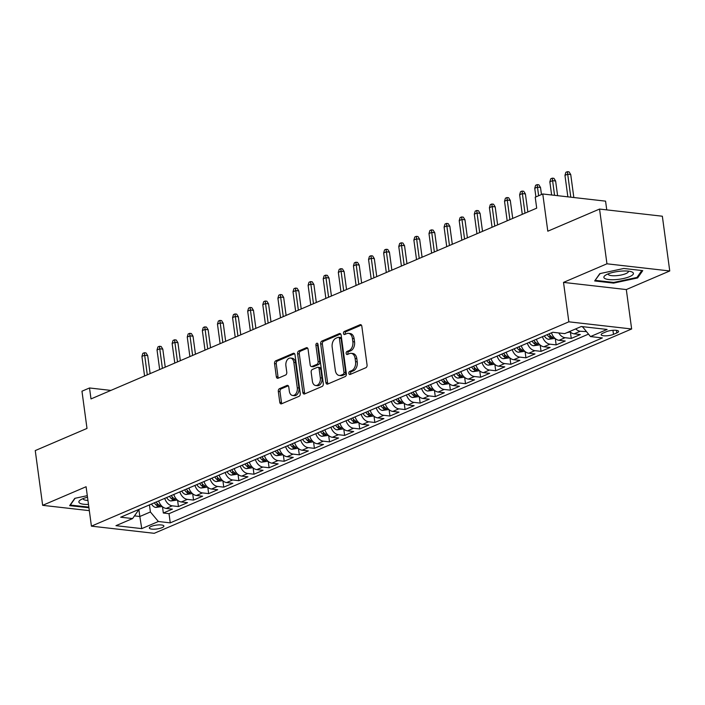 <?xml version="1.0" encoding="UTF-8"?>
<svg xmlns="http://www.w3.org/2000/svg" width="705" height="705" viewBox="0 0 705 705"><rect width="100%" height="100%" fill="white"/><g stroke="black" fill="none" stroke-linecap="round" stroke-linejoin="round"><path stroke-width="1.06" d="M348.86 373.403A1.577 1.049 -83.5 0 0 349.724 374.522A1.577 1.049 -83.5 0 0 350.103 374.47L365.86 367.719A2.247 1.498 -83.5 0 0 367.058 364.934L361.824 326.248A2.247 1.498 -83.5 0 0 360.599 324.644A2.247 1.498 -83.5 0 0 360.052 324.732L344.296 331.473A1.577 1.049 -83.5 0 0 343.458 333.421A1.577 1.049 -83.5 0 0 344.322 334.549A1.577 1.049 -83.5 0 0 344.701 334.487L346.737 333.615A7.2 4.794 -83.5 0 1 348.481 333.342A7.2 4.794 -83.5 0 1 352.412 338.462L352.852 341.687A7.2 4.794 -83.5 0 1 349.037 350.596L347.001 351.469A1.577 1.049 -83.5 0 0 346.164 353.416A1.577 1.049 -83.5 0 0 347.019 354.536A1.577 1.049 -83.5 0 0 347.406 354.474L349.442 353.602A7.2 4.794 -83.5 0 1 351.187 353.328A7.2 4.794 -83.5 0 1 355.117 358.448L355.558 361.674A7.2 4.794 -83.5 0 1 351.742 370.583L349.698 371.456A1.577 1.049 -83.5 0 0 348.86 373.403M351.187 353.328L352.888 353.522A7.2 4.794 -83.5 0 1 356.818 358.642L357.25 361.868A7.2 4.794 -83.5 0 1 353.434 370.777L351.398 371.65A1.577 1.049 -83.5 0 0 350.561 373.597A1.577 1.049 -83.5 0 0 350.746 374.196M361.357 325.093L345.988 331.667A1.577 1.049 -83.5 0 0 345.159 333.615A1.577 1.049 -83.5 0 0 345.335 334.214M348.481 333.342L350.182 333.536A7.2 4.794 -83.5 0 1 354.113 338.656L354.544 341.881A7.2 4.794 -83.5 0 1 350.729 350.79L348.693 351.663A1.577 1.049 -83.5 0 0 347.856 353.61A1.577 1.049 -83.5 0 0 348.041 354.201M162.062 527.657A7.332 1.939 172.3 0 0 163.895 526.053A7.332 1.939 172.3 0 0 159.092 524.89A7.332 1.939 172.3 0 0 151.196 526.415A7.332 1.939 172.3 0 0 149.363 528.019A7.332 1.939 172.3 0 0 154.166 529.191A7.332 1.939 172.3 0 0 162.062 527.657M279.506 388.649A2.247 1.498 -83.5 0 0 278.316 391.434L279.779 402.291A2.247 1.498 -83.5 0 0 281.013 403.894A2.247 1.498 -83.5 0 0 281.551 403.806L299.052 396.316A2.247 1.498 -83.5 0 0 300.251 393.531L295.016 354.844A2.247 1.498 -83.5 0 0 293.791 353.24A2.247 1.498 -83.5 0 0 293.245 353.328L275.743 360.819A2.247 1.498 -83.5 0 0 274.553 363.604L276.325 376.708A2.247 1.498 -83.5 0 0 277.55 378.312A2.247 1.498 -83.5 0 0 278.096 378.224L285.587 375.025A2.247 1.498 -83.5 0 0 286.776 372.24L285.895 365.736A6.019 4.01 -83.5 0 1 290.548 358.061A6.019 4.01 -83.5 0 1 293.835 362.344L297.281 387.812A6.019 4.01 -83.5 0 1 292.628 395.487A6.019 4.01 -83.5 0 1 289.341 391.204L288.768 386.966A2.247 1.498 -83.5 0 0 287.543 385.362A2.247 1.498 -83.5 0 0 286.997 385.45L279.506 388.649L281.207 388.843A2.247 1.498 -83.5 0 0 280.008 391.627L281.48 402.485A2.247 1.498 -83.5 0 0 281.947 403.639M606.952 263.802L563.515 282.397L626.313 289.561L669.75 270.967L606.952 263.802L599.55 209.059L547.803 231.205L542.771 193.981L535.218 197.215L536.699 208.16L90.998 398.924L89.517 387.97L81.965 391.204L86.997 428.428L35.25 450.583L42.652 505.326L89.323 510.649M563.515 282.397L568.847 321.815L91.421 526.15L86.089 486.732L42.652 505.326M325.904 382.551A2.247 1.498 -83.5 0 0 327.129 384.154A2.247 1.498 -83.5 0 0 327.675 384.066L345.177 376.576A2.247 1.498 -83.5 0 0 346.367 373.791L341.141 335.104A2.247 1.498 -83.5 0 0 339.907 333.5A2.247 1.498 -83.5 0 0 339.361 333.588L321.868 341.079A2.247 1.498 -83.5 0 0 320.669 343.864L325.904 382.551L327.596 382.744A2.247 1.498 -83.5 0 0 328.063 383.899M322.114 386.446L304.613 393.936A2.247 1.498 -83.5 0 1 304.067 394.024A2.247 1.498 -83.5 0 1 302.842 392.421L297.607 353.734A2.247 1.498 -83.5 0 1 298.805 350.949L306.296 347.741A2.247 1.498 -83.5 0 1 306.834 347.653A2.247 1.498 -83.5 0 1 308.067 349.257L310.191 364.943A2.247 1.498 -83.5 0 0 311.416 366.547A2.247 1.498 -83.5 0 0 311.962 366.459L316.933 364.335A2.247 1.498 -83.5 0 0 318.122 361.55L315.911 345.212A1.577 1.049 -83.5 0 1 317.127 343.203A1.577 1.049 -83.5 0 1 317.99 344.331L323.304 383.661A2.247 1.498 -83.5 0 1 322.114 386.446M599.55 209.059L662.347 216.224L669.75 270.967M162.485 506.736L163.331 513.011L172.399 509.133L166.204 508.428L172.24 505.837A9.165 6.389 -113.2 0 1 164.732 498.364M177.59 500.268L178.435 506.551L187.504 502.665L181.308 501.96L187.354 499.378A9.165 6.389 -113.2 0 1 179.837 491.896M192.694 493.8L193.549 500.083L202.608 496.205L196.413 495.492L202.458 492.91A9.165 6.389 -113.2 0 1 194.95 485.428M207.808 487.331L208.654 493.615L217.722 489.737L211.526 489.032L217.572 486.441A9.165 6.389 -113.2 0 1 210.055 478.959M222.912 480.872L223.767 487.146L232.826 483.269L226.631 482.564L232.676 479.973A9.165 6.389 -113.2 0 1 225.168 472.5M238.026 474.403L238.872 480.687L247.94 476.8L241.744 476.095L247.79 473.513A9.165 6.389 -113.2 0 1 240.273 466.031M253.13 467.935L253.985 474.218L263.044 470.332L256.849 469.627L262.894 467.045A9.165 6.389 -113.2 0 1 255.377 459.563M268.244 461.467L269.09 467.75L278.158 463.872L271.963 463.159L277.999 460.576A9.165 6.389 -113.2 0 1 270.491 453.095M283.348 455.007L284.194 461.282L293.262 457.404L287.067 456.699L293.113 454.108A9.165 6.389 -113.2 0 1 285.595 446.626M298.453 448.539L299.308 454.813L308.367 450.936L302.172 450.231L308.217 447.64A9.165 6.389 -113.2 0 1 300.709 440.167M313.566 442.07L314.412 448.354L323.48 444.467L317.285 443.762L323.331 441.18A9.165 6.389 -113.2 0 1 315.814 433.698M328.671 435.602L329.526 441.885L338.585 438.008L332.39 437.294L338.435 434.712A9.165 6.389 -113.2 0 1 330.927 427.23M343.784 429.133L344.63 435.417L353.699 431.539L347.503 430.834L353.549 428.243A9.165 6.389 -113.2 0 1 346.032 420.762M358.889 422.674L359.744 428.948L368.803 425.071L362.608 424.366L368.653 421.775A9.165 6.389 -113.2 0 1 361.136 414.293M374.002 416.206L374.849 422.48L383.917 418.603L377.721 417.898L383.758 415.307A9.165 6.389 -113.2 0 1 376.25 407.834M389.107 409.737L389.953 416.02L399.021 412.134L392.826 411.429L398.871 408.847A9.165 6.389 -113.2 0 1 391.354 401.365M404.212 403.269L405.067 409.552L414.126 405.675L407.939 404.961L413.976 402.379A9.165 6.389 -113.2 0 1 406.468 394.897M419.325 396.809L420.171 403.084L429.239 399.206L423.044 398.501L429.089 395.91A9.165 6.389 -113.2 0 1 421.572 388.429M434.43 390.341L435.285 396.615L444.344 392.738L438.149 392.033L444.194 389.442A9.165 6.389 -113.2 0 1 436.686 381.969M449.543 383.873L450.389 390.156L459.457 386.269L453.262 385.564L459.308 382.982A9.165 6.389 -113.2 0 1 451.79 375.501M464.648 377.404L465.503 383.687L474.562 379.81L468.367 379.096L474.412 376.514A9.165 6.389 -113.2 0 1 466.895 369.032M479.761 370.936L480.607 377.219L489.675 373.342L483.48 372.637L489.517 370.046A9.165 6.389 -113.2 0 1 482.009 362.564M494.866 364.476L495.712 370.751L504.78 366.873L498.585 366.168L504.63 363.577A9.165 6.389 -113.2 0 1 497.113 356.095M509.979 358.008L510.825 364.282L519.893 360.405L513.698 359.7L519.735 357.109A9.165 6.389 -113.2 0 1 512.227 349.636M525.084 351.539L525.93 357.823L534.998 353.936L528.803 353.231L534.848 350.649A9.165 6.389 -113.2 0 1 527.331 343.168M540.189 345.071L541.043 351.354L550.103 347.477L543.908 346.763L549.953 344.181A9.165 6.389 -113.2 0 1 542.445 336.699M555.302 338.603L556.148 344.886L565.216 341.008L559.021 340.303L565.066 337.713A9.165 6.389 -113.2 0 1 558.757 332.945M570.407 332.143L571.261 338.418L580.321 334.54L574.126 333.835A9.165 6.389 -113.2 0 1 569.675 331.482M606.282 331.729L602.96 333.157A7.103 1.877 172.3 0 0 601.18 334.708A7.103 1.877 172.3 0 0 605.833 335.844A7.103 1.877 172.3 0 0 613.482 334.355L616.804 332.936A7.103 1.877 172.3 0 0 618.585 331.385A7.103 1.877 172.3 0 0 613.932 330.248A7.103 1.877 172.3 0 0 606.282 331.729M568.847 321.815L631.645 328.979L154.219 533.315L91.421 526.15M163.331 513.011L169.015 513.663L170.257 522.863L602.361 337.924L590.482 336.567L582.453 326.644M170.257 522.863L158.378 521.506L141.758 528.618L115.964 525.674L132.584 518.563L120.696 517.206L552.799 332.267L564.679 333.624L581.299 326.512L607.102 329.455L590.482 336.567M586.313 331.588L580.171 331.244A9.165 6.389 -113.2 0 1 575.721 328.9M571.261 338.418L565.066 337.713M556.148 344.886L549.953 344.181M541.043 351.354L534.848 350.649M525.93 357.823L519.735 357.109M510.825 364.282L504.63 363.577M495.712 370.751L489.517 370.046M480.607 377.219L474.412 376.514M465.503 383.687L459.308 382.982M450.389 390.156L444.194 389.442M435.285 396.615L429.089 395.91M420.171 403.084L413.976 402.379M405.067 409.552L398.871 408.847M389.953 416.02L383.758 415.307M374.849 422.48L368.653 421.775M359.744 428.948L353.549 428.243M344.63 435.417L338.435 434.712M329.526 441.885L323.331 441.18M314.412 448.354L308.217 447.64M299.308 454.813L293.113 454.108M284.194 461.282L277.999 460.576M269.09 467.75L262.894 467.045M253.985 474.218L247.79 473.513M238.872 480.687L232.676 479.973M223.767 487.146L217.572 486.441M208.654 493.615L202.458 492.91M193.549 500.083L187.354 499.378M178.435 506.551L172.24 505.837M169.015 513.663L588.455 334.144M138.876 509.424L139.828 516.501L150.403 511.971L149.451 504.903M582.506 327.032L583.22 326.723M606.749 209.879L605.569 201.145L542.771 193.981M626.313 289.561L631.645 328.979M110.888 390.411L89.517 387.97M134.461 515.884L139.828 516.501L141.758 528.618M138.074 509.768L138.189 510.579L132.584 518.563M551.504 332.822A9.165 6.389 66.8 0 0 559.021 340.303M536.399 339.29A9.165 6.389 66.8 0 0 543.908 346.763M521.286 345.75A9.165 6.389 66.8 0 0 528.803 353.231M506.181 352.218A9.165 6.389 66.8 0 0 513.698 359.7M491.077 358.686A9.165 6.389 66.8 0 0 498.585 366.168M475.963 365.155A9.165 6.389 66.8 0 0 483.48 372.637M460.858 371.623A9.165 6.389 66.8 0 0 468.367 379.096M445.745 378.083A9.165 6.389 66.8 0 0 453.262 385.564M430.64 384.551A9.165 6.389 66.8 0 0 438.149 392.033M415.527 391.019A9.165 6.389 66.8 0 0 423.044 398.501M400.422 397.488A9.165 6.389 66.8 0 0 407.939 404.961M385.318 403.947A9.165 6.389 66.8 0 0 392.826 411.429M370.204 410.416A9.165 6.389 66.8 0 0 377.721 417.898M355.1 416.884A9.165 6.389 66.8 0 0 362.608 424.366M339.986 423.352A9.165 6.389 66.8 0 0 347.503 430.834M324.882 429.821A9.165 6.389 66.8 0 0 332.39 437.294M309.768 436.28A9.165 6.389 66.8 0 0 317.285 443.762M294.664 442.749A9.165 6.389 66.8 0 0 302.172 450.231M279.559 449.217A9.165 6.389 66.8 0 0 287.067 456.699M264.445 455.686A9.165 6.389 66.8 0 0 271.963 463.159M249.341 462.145A9.165 6.389 66.8 0 0 256.849 469.627M234.227 468.613A9.165 6.389 66.8 0 0 241.744 476.095M219.123 475.082A9.165 6.389 66.8 0 0 226.631 482.564M204.009 481.55A9.165 6.389 66.8 0 0 211.526 489.032M188.905 488.019A9.165 6.389 66.8 0 0 196.413 495.492M173.791 494.478A9.165 6.389 66.8 0 0 181.308 501.96M158.687 500.947A9.165 6.389 66.8 0 0 166.204 508.428M150.403 511.971L158.378 521.506M599.796 273.637L594.676 280.951L613.588 283.11L637.62 277.946L642.749 270.632L623.837 268.473L599.796 273.637M87.297 495.659L74.783 498.347L69.654 505.661L88.927 507.741M637.461 276.748L637.62 277.946M613.491 282.423L613.588 283.11M88.478 507.133L88.566 507.82M340.674 333.95L323.56 341.273A2.247 1.498 -83.5 0 0 322.37 344.058L327.596 382.744M343.141 374.267A1.577 1.049 -83.5 0 0 343.969 372.319L339.378 338.356A1.577 1.049 -83.5 0 0 338.523 337.237A1.577 1.049 -83.5 0 0 338.136 337.298L335.985 338.215A7.2 4.794 -83.5 0 0 332.17 347.124L335.316 370.337A7.2 4.794 -83.5 0 0 339.237 375.457A7.2 4.794 -83.5 0 0 340.991 375.183L343.141 374.267L344.833 374.461A1.577 1.049 -83.5 0 0 345.67 372.513L343.969 372.319M338.523 337.237L340.215 337.431A1.577 1.049 -83.5 0 1 341.079 338.55L345.67 372.513M339.237 375.457L340.938 375.65A7.2 4.794 -83.5 0 0 342.683 375.377L340.991 375.183M344.833 374.461L342.683 375.377M307.6 348.103L300.497 351.143A2.247 1.498 -83.5 0 0 299.308 353.928L304.542 392.614A2.247 1.498 -83.5 0 0 305.001 393.769M311.416 366.547L313.117 366.741A2.247 1.498 -83.5 0 0 313.654 366.653L318.625 364.529A2.247 1.498 -83.5 0 0 319.814 361.744L317.611 345.406L315.911 345.212M317.902 343.961A1.577 1.049 -83.5 0 0 317.611 345.406M312.386 381.229A6.019 4.01 -83.5 0 0 315.673 385.512A6.019 4.01 -83.5 0 0 320.326 377.836L319.109 368.856A2.247 1.498 -83.5 0 0 317.885 367.261A2.247 1.498 -83.5 0 0 317.338 367.34L312.368 369.473A2.247 1.498 -83.5 0 0 311.178 372.258L312.386 381.229M315.673 385.512L317.373 385.705A6.019 4.01 -83.5 0 0 322.018 378.03L320.326 377.836M317.885 367.261L319.576 367.455A2.247 1.498 -83.5 0 1 320.81 369.05L322.018 378.03M288.301 385.802L281.207 388.843M292.628 395.487L294.329 395.681A6.019 4.01 -83.5 0 0 298.973 388.006L297.281 387.812M290.548 358.061L292.249 358.255A6.019 4.01 -83.5 0 1 295.527 362.537L298.973 388.006M294.549 353.69L277.444 361.013A2.247 1.498 -83.5 0 0 276.245 363.798L278.017 376.902A2.247 1.498 -83.5 0 0 278.484 378.065M564.961 175.36L565.859 172.328L567.366 171.685L569.067 171.879L570.733 174.54L567.675 174.197L564.961 175.36L567.86 196.845M567.366 171.685L570.786 197.171M570.733 174.54L573.835 197.523M629.68 276.616A14.893 3.939 172.3 0 0 631.38 271.742A14.893 3.939 172.3 0 0 607.622 274.095A14.893 3.939 172.3 0 0 605.419 275.25A14.893 3.939 172.3 0 0 610.389 279.691A14.893 3.939 172.3 0 0 629.68 276.616M608.212 273.848A10.196 2.697 172.3 0 0 608.195 274.13A10.196 2.697 172.3 0 0 614.875 275.752A10.196 2.697 172.3 0 0 625.855 273.628A10.196 2.697 172.3 0 0 628.402 271.399A10.196 2.697 172.3 0 0 628.314 271.134M595.32 280.035L600.114 273.566M641.823 270.526L636.976 277.444L613.685 282.449L595.364 280.352M87.508 497.219A14.893 3.939 172.3 0 0 80.396 499.96A14.893 3.939 172.3 0 0 79.612 503.07A14.893 3.939 172.3 0 0 88.486 504.436M83.19 498.558A10.196 2.697 172.3 0 0 83.181 498.84A10.196 2.697 172.3 0 0 83.683 499.537A10.196 2.697 172.3 0 0 87.94 500.453M88.848 507.115L70.341 505.062L75.1 498.276M566.917 332.663L570.142 331.914M549.847 181.828L550.746 178.797L552.262 178.153L553.954 178.347L555.619 181.009L552.57 180.665L549.847 181.828L551.627 194.985M552.262 178.153L554.553 195.32M555.619 181.009L557.602 195.673M555.038 338.382L548.587 339.299A6.072 4.23 -113.2 0 1 544.339 335.888M547.212 334.655A6.072 4.23 66.8 0 0 550.156 337.66C552.112 337.906 552.711 337.651 551.962 336.884A6.072 4.23 -113.2 0 1 549.028 333.879M552.447 337.298L551.962 336.884M534.742 188.288L535.641 185.265L537.148 184.622L538.849 184.807L540.515 187.477L537.457 187.125L534.742 188.288L535.906 196.915M537.148 184.622L538.629 195.752M540.515 187.477L541.466 194.536M539.924 344.851L533.482 345.767A6.072 4.23 -113.2 0 1 529.235 342.357M532.108 341.123A6.072 4.23 66.8 0 0 535.042 344.128C536.999 344.375 537.607 344.119 536.858 343.353A6.072 4.23 -113.2 0 1 533.923 340.348M537.342 343.767L536.858 343.353M519.629 194.756L520.528 191.734L522.044 191.081L523.736 191.275L525.41 193.946L522.352 193.593L519.629 194.756L522.282 214.329M522.044 191.081L524.996 213.166M525.41 193.946L527.842 211.949M524.82 351.319L518.369 352.236A6.072 4.23 -113.2 0 1 514.13 348.816M516.994 347.591A6.072 4.23 66.8 0 0 519.938 350.588C521.894 350.843 522.502 350.579 521.744 349.812A6.072 4.23 -113.2 0 1 518.809 346.816M522.229 350.235L521.744 349.812M504.524 201.225L505.423 198.193L506.93 197.55L508.631 197.744L510.297 200.414L507.248 200.061L504.524 201.225L507.168 220.797M506.93 197.55L509.891 219.634M510.297 200.414L512.729 218.418M509.715 357.787L503.264 358.704A6.072 4.23 -113.2 0 1 499.017 355.285M501.889 354.06A6.072 4.23 66.8 0 0 504.824 357.056C506.789 357.303 507.388 357.047 506.639 356.281A6.072 4.23 -113.2 0 1 503.705 353.284M507.124 356.704L506.639 356.281M489.411 207.693L490.31 204.661L491.826 204.018L493.518 204.212L495.192 206.873L492.134 206.53L489.411 207.693L492.064 227.266M491.826 204.018L494.778 226.102M495.192 206.873L497.624 224.886M494.602 364.247L488.16 365.164A6.072 4.23 -113.2 0 1 483.912 361.753M486.776 360.519A6.072 4.23 66.8 0 0 489.719 363.524C491.676 363.771 492.284 363.516 491.535 362.749A6.072 4.23 -113.2 0 1 488.591 359.744M492.02 363.163L491.535 362.749M474.306 214.161L475.205 211.13L476.712 210.487L478.413 210.68L480.079 213.342L477.029 212.998L474.306 214.161L476.95 233.734M476.712 210.487L479.673 232.571M480.079 213.342L482.52 231.355M479.497 370.715L473.046 371.632A6.072 4.23 -113.2 0 1 468.799 368.221M471.671 366.988A6.072 4.23 66.8 0 0 474.606 369.993C476.571 370.24 477.17 369.984 476.421 369.217A6.072 4.23 -113.2 0 1 473.487 366.212M476.906 369.632L476.421 369.217M459.202 220.621L460.101 217.598L461.608 216.946L463.308 217.14L464.974 219.81L461.916 219.458L459.202 220.621L461.846 240.194M461.608 216.946L464.569 239.03M464.974 219.81L467.406 237.814M464.384 377.184L457.942 378.1A6.072 4.23 -113.2 0 1 453.694 374.681M456.567 373.456A6.072 4.23 66.8 0 0 459.501 376.461C461.458 376.708 462.066 376.444 461.317 375.677A6.072 4.23 -113.2 0 1 458.373 372.681M461.801 376.1L461.317 375.677M444.088 227.089L444.987 224.067L446.503 223.415L448.195 223.608L449.861 226.279L446.811 225.926L444.088 227.089L446.732 246.662M446.503 223.415L449.455 245.499M449.861 226.279L452.302 244.282M449.279 383.652L442.828 384.569A6.072 4.23 -113.2 0 1 438.58 381.149M441.453 379.924A6.072 4.23 66.8 0 0 444.388 382.921C446.353 383.176 446.952 382.912 446.203 382.145A6.072 4.23 -113.2 0 1 443.269 379.149M446.688 382.568L446.203 382.145M428.984 233.558L429.883 230.526L431.389 229.883L433.09 230.077L434.756 232.738L431.698 232.394L428.984 233.558L431.627 253.13M431.389 229.883L434.351 251.967M434.756 232.738L437.188 250.751M434.165 390.112L427.724 391.037A6.072 4.23 -113.2 0 1 423.476 387.618M426.349 386.393A6.072 4.23 66.8 0 0 429.283 389.389C431.24 389.636 431.848 389.38 431.099 388.614A6.072 4.23 -113.2 0 1 428.155 385.617M431.583 389.037L431.099 388.614M413.87 240.026L414.769 236.995L416.285 236.351L417.977 236.545L419.651 239.207L416.593 238.863L413.87 240.026L416.523 259.599M416.285 236.351L419.237 258.435M419.651 239.207L422.083 257.219M419.061 396.58L412.61 397.497A6.072 4.23 -113.2 0 1 408.371 394.086M411.235 392.852A6.072 4.23 66.8 0 0 414.179 395.857C416.135 396.104 416.743 395.849 415.985 395.082A6.072 4.23 -113.2 0 1 413.051 392.077M416.47 395.496L415.985 395.082M398.766 246.494L399.664 243.463L401.171 242.82L402.872 243.013L404.538 245.675L401.48 245.322L398.766 246.494L401.409 266.067M401.171 242.82L404.132 264.904M404.538 245.675L406.97 263.679M403.956 403.048L397.505 403.965A6.072 4.23 -113.2 0 1 393.258 400.555M396.131 399.321A6.072 4.23 66.8 0 0 399.065 402.326C401.03 402.573 401.63 402.317 400.881 401.55A6.072 4.23 -113.2 0 1 397.946 398.545M401.365 401.965L400.881 401.55M383.652 252.954L384.551 249.931L386.067 249.279L387.759 249.473L389.433 252.143L386.375 251.791L383.652 252.954L386.305 272.527M386.067 249.279L389.019 271.363M389.433 252.143L391.865 270.147M388.843 409.517L382.401 410.433A6.072 4.23 -113.2 0 1 378.153 407.014M381.017 405.789A6.072 4.23 66.8 0 0 383.961 408.785C385.917 409.041 386.525 408.777 385.767 408.01A6.072 4.23 -113.2 0 1 382.833 405.014M386.261 408.433L385.767 408.01M368.548 259.422L369.446 256.391L370.953 255.748L372.654 255.941L374.32 258.612L371.271 258.259L368.548 259.422L371.191 278.995M370.953 255.748L373.914 277.832M374.32 258.612L376.761 276.616M373.738 415.985L367.287 416.902A6.072 4.23 -113.2 0 1 363.04 413.482M365.913 412.258A6.072 4.23 66.8 0 0 368.847 415.254C370.812 415.509 371.412 415.245 370.663 414.478A6.072 4.23 -113.2 0 1 367.728 411.482M371.147 414.901L370.663 414.478M353.443 265.891L354.342 262.859L355.849 262.216L357.55 262.41L359.215 265.071L356.157 264.727L353.443 265.891L356.087 285.463M355.849 262.216L358.81 284.3M359.215 265.071L361.647 283.084M358.625 422.445L352.183 423.361A6.072 4.23 -113.2 0 1 347.935 419.951M350.808 418.717A6.072 4.23 66.8 0 0 353.743 421.722C355.699 421.969 356.307 421.713 355.558 420.947A6.072 4.23 -113.2 0 1 352.615 417.942M356.043 421.361L355.558 420.947M338.329 272.359L339.228 269.328L340.744 268.684L342.436 268.878L344.102 271.54L341.053 271.196L338.329 272.359L340.973 291.932M340.744 268.684L343.696 290.768M344.102 271.54L346.543 289.552M343.52 428.913L337.069 429.83A6.072 4.23 -113.2 0 1 332.822 426.419M335.695 425.185A6.072 4.23 66.8 0 0 338.629 428.191C340.594 428.437 341.194 428.182 340.445 427.415A6.072 4.23 -113.2 0 1 337.51 424.41M340.929 427.829L340.445 427.415M323.225 278.819L324.124 275.796L325.631 275.144L327.332 275.338L328.997 278.008L325.939 277.655L323.225 278.819L325.869 298.4M325.631 275.144L328.592 297.228M328.997 278.008L331.429 296.012M328.407 435.382L321.965 436.298A6.072 4.23 -113.2 0 1 317.717 432.879M320.59 431.654A6.072 4.23 66.8 0 0 323.524 434.659C325.481 434.906 326.089 434.65 325.34 433.883A6.072 4.23 -113.2 0 1 322.396 430.878M325.825 434.298L325.34 433.883M308.111 285.287L309.01 282.264L310.526 281.612L312.218 281.806L313.892 284.476L310.834 284.124L308.111 285.287L310.764 304.86M310.526 281.612L313.478 303.696M313.892 284.476L316.325 302.48M313.302 441.85L306.851 442.766A6.072 4.23 -113.2 0 1 302.612 439.347M305.476 438.122A6.072 4.23 66.8 0 0 308.42 441.118C310.376 441.374 310.984 441.11 310.226 440.343A6.072 4.23 -113.2 0 1 307.292 437.347M310.711 440.766L310.226 440.343M293.007 291.755L293.906 288.724L295.413 288.081L297.113 288.274L298.779 290.936L295.721 290.592L293.007 291.755L295.651 311.328M295.413 288.081L298.374 310.165M298.779 290.936L301.211 308.949M298.197 448.31L291.747 449.235A6.072 4.23 -113.2 0 1 287.499 445.816M290.372 444.591A6.072 4.23 66.8 0 0 293.306 447.587C295.272 447.834 295.871 447.578 295.122 446.811A6.072 4.23 -113.2 0 1 292.187 443.815M295.606 447.234L295.122 446.811M277.893 298.224L278.792 295.192L280.308 294.549L282 294.743L283.674 297.404L280.616 297.061L277.893 298.224L280.546 317.796M280.308 294.549L283.26 316.633M283.674 297.404L286.107 315.417M283.084 454.778L276.642 455.694A6.072 4.23 -113.2 0 1 272.394 452.284M275.258 451.05A6.072 4.23 66.8 0 0 278.202 454.055C280.158 454.302 280.766 454.046 280.008 453.28A6.072 4.23 -113.2 0 1 277.074 450.275M280.502 453.694L280.008 453.28M262.789 304.692L263.688 301.661L265.195 301.017L266.895 301.211L268.561 303.873L265.512 303.52L262.789 304.692L265.433 324.265M265.195 301.017L268.156 323.101M268.561 303.873L271.002 321.877M267.979 461.246L261.529 462.163A6.072 4.23 -113.2 0 1 257.281 458.752M260.154 457.519A6.072 4.23 66.8 0 0 263.088 460.524C265.054 460.77 265.653 460.515 264.904 459.748A6.072 4.23 -113.2 0 1 261.969 456.743M265.388 460.162L264.904 459.748M247.684 311.152L248.583 308.129L250.09 307.477L251.791 307.671L253.456 310.341L250.398 309.988L247.684 311.152L250.328 330.724M250.09 307.477L253.042 329.561M253.456 310.341L255.889 328.345M252.866 467.715L246.424 468.631A6.072 4.23 -113.2 0 1 242.176 465.212M245.049 463.987A6.072 4.23 66.8 0 0 247.984 466.983C249.94 467.239 250.548 466.974 249.799 466.208A6.072 4.23 -113.2 0 1 246.856 463.211M250.284 466.631L249.799 466.208M232.571 317.62L233.47 314.597L234.985 313.945L236.677 314.139L238.343 316.809L235.294 316.457L232.571 317.62L235.214 337.193M234.985 313.945L237.938 336.029M238.343 316.809L240.784 334.813M237.761 474.183L231.311 475.099A6.072 4.23 -113.2 0 1 227.063 471.68M229.936 470.455A6.072 4.23 66.8 0 0 232.87 473.452C234.835 473.707 235.435 473.443 234.686 472.676A6.072 4.23 -113.2 0 1 231.751 469.68M235.17 473.099L234.686 472.676M217.466 324.089L218.365 321.057L219.872 320.414L221.573 320.608L223.238 323.269L220.18 322.925L217.466 324.089L220.11 343.661M219.872 320.414L222.833 342.498M223.238 323.269L225.67 341.282M222.648 480.643L216.206 481.568A6.072 4.23 -113.2 0 1 211.958 478.149M214.831 476.924A6.072 4.23 66.8 0 0 217.766 479.92C219.722 480.167 220.33 479.911 219.581 479.144A6.072 4.23 -113.2 0 1 216.638 476.139M220.066 479.559L219.581 479.144M202.353 330.557L203.251 327.525L204.767 326.882L206.459 327.076L208.134 329.737L205.076 329.394L202.353 330.557L205.005 350.129M204.767 326.882L207.719 348.966M208.134 329.737L210.566 347.75M207.543 487.111L201.092 488.027A6.072 4.23 -113.2 0 1 196.854 484.617M199.718 483.383A6.072 4.23 66.8 0 0 202.661 486.388C204.617 486.635 205.225 486.379 204.468 485.613A6.072 4.23 -113.2 0 1 201.533 482.608M204.952 486.027L204.468 485.613M187.248 337.016L188.147 333.994L189.654 333.35L191.355 333.536L193.02 336.206L189.962 335.853L187.248 337.016L189.892 356.598M189.654 333.35L192.615 355.426M193.02 336.206L195.452 354.21M192.439 493.579L185.988 494.496A6.072 4.23 -113.2 0 1 181.74 491.077M184.613 489.852A6.072 4.23 66.8 0 0 187.548 492.857C189.513 493.103 190.112 492.848 189.363 492.081A6.072 4.23 -113.2 0 1 186.428 489.076M189.848 492.495L189.363 492.081M172.135 343.485L173.033 340.462L174.549 339.81L176.241 340.004L177.916 342.674L174.858 342.322L172.135 343.485L174.787 363.057M174.549 339.81L177.501 361.894M177.916 342.674L180.348 360.678M177.325 500.048L170.883 500.964A6.072 4.23 -113.2 0 1 166.636 497.545M169.5 496.32A6.072 4.23 66.8 0 0 172.443 499.316C174.399 499.572 175.007 499.307 174.25 498.541A6.072 4.23 -113.2 0 1 171.315 495.545M174.734 498.964L174.25 498.541M157.03 349.953L157.929 346.922L159.436 346.278L161.137 346.472L162.802 349.142L159.753 348.79L157.03 349.953L159.674 369.526M159.436 346.278L162.397 368.363M162.802 349.142L165.243 367.146M162.221 506.507L155.77 507.433A6.072 4.23 -113.2 0 1 151.522 504.013M154.395 502.788A6.072 4.23 66.8 0 0 157.33 505.785C159.295 506.031 159.894 505.776 159.145 505.009A6.072 4.23 -113.2 0 1 156.21 502.013M159.63 505.432L159.145 505.009M141.925 356.422L142.815 353.39L144.331 352.747L146.032 352.941L147.697 355.602L144.64 355.258L141.925 356.422L144.569 375.994M144.331 352.747L147.283 374.831M147.697 355.602L150.13 373.615M574.126 333.835L580.171 331.244M616.461 330.354L616.804 332.936M612.936 330.301L613.482 334.355M353.434 370.777L351.742 370.583M357.25 361.868L355.558 361.674M356.818 358.642L355.117 358.448M348.693 351.663L347.001 351.469M350.729 350.79L349.037 350.596M354.544 341.881L352.852 341.687M354.113 338.656L352.412 338.462M345.988 331.667L344.296 331.473M361.11 324.855L360.052 324.732M351.398 371.65L349.698 371.456M322.37 344.058L320.669 343.864M323.56 341.273L321.868 341.079M340.418 333.712L339.361 333.588M341.079 338.55L339.378 338.356M304.542 392.614L302.842 392.421M299.308 353.928L297.607 353.734M300.497 351.143L298.805 350.949M307.354 347.865L306.296 347.741M313.654 366.653L311.962 366.459M318.625 364.529L316.933 364.335M319.814 361.744L318.122 361.55M320.81 369.05L319.109 368.856M288.054 385.564L286.997 385.45M295.527 362.537L293.835 362.344M278.017 376.902L276.325 376.708M276.245 363.798L274.553 363.604M277.444 361.013L275.743 360.819M294.302 353.452L293.245 353.328M281.48 402.485L279.779 402.291M280.008 391.627L278.316 391.434M548.71 339.299L553.813 337.113M549.803 335.06L550.156 337.66M533.606 345.758L538.699 343.582M534.69 341.528L535.042 344.128M518.492 352.227L523.595 350.05M519.585 347.997L519.938 350.588M503.388 358.695L508.49 356.51M504.472 354.465L504.824 357.056M488.283 365.164L493.377 362.978M489.367 360.925L489.719 363.524M473.17 371.632L478.272 369.446M474.262 367.393L474.606 369.993M458.065 378.091L463.159 375.915M459.149 373.861L459.501 376.461M442.951 384.56L448.054 382.383M444.044 380.33L444.388 382.921M427.847 391.028L432.94 388.843M428.931 386.798L429.283 389.389M412.733 397.497L417.836 395.311M413.826 393.258L414.179 395.857M397.629 403.965L402.731 401.779M398.713 399.726L399.065 402.326M382.524 410.425L387.618 408.248M383.608 406.195L383.961 408.785M367.411 416.893L372.513 414.707M368.504 412.663L368.847 415.254M352.306 423.361L357.4 421.176M353.39 419.123L353.743 421.722M337.193 429.83L342.295 427.644M338.285 425.591L338.629 428.191M322.088 436.289L327.182 434.113M323.172 432.059L323.524 434.659M306.975 442.758L312.077 440.581M308.067 438.528L308.42 441.118M291.87 449.226L296.972 447.04M292.954 444.996L293.306 447.587M276.765 455.694L281.859 453.509M277.849 451.456L278.202 454.055M261.652 462.163L266.754 459.977M262.736 457.924L263.088 460.524M246.547 468.622L251.641 466.446M247.631 464.392L247.984 466.983M231.434 475.091L236.536 472.905M232.527 470.861L232.87 473.452M216.329 481.559L221.423 479.374M217.413 477.32L217.766 479.92M201.216 488.027L206.318 485.842M202.309 483.789L202.661 486.388M186.111 494.487L191.214 492.31M187.195 490.257L187.548 492.857M170.998 500.955L176.1 498.779M172.09 496.725L172.443 499.316M155.893 507.424L160.996 505.238M156.977 503.194L157.33 505.785"/></g></svg>
